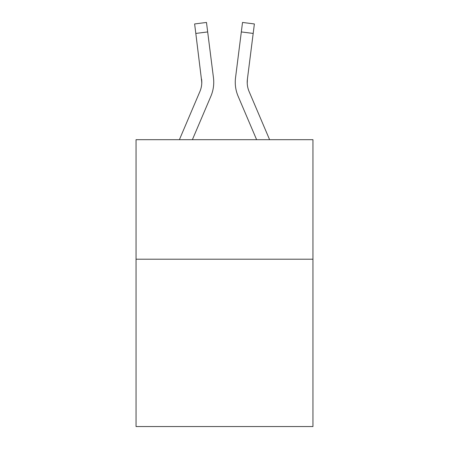 <?xml version="1.0" encoding="UTF-8"?>
<svg xmlns="http://www.w3.org/2000/svg" width="449" height="449" viewBox="0 0 449 449"><rect width="100%" height="100%" fill="white"/><g stroke="black" fill="none" stroke-linecap="round" stroke-linejoin="round"><path stroke-width="0.67" d="M312.953 259.213L312.953 426.55L136.047 426.55L136.047 139.684L312.953 139.684L312.953 259.213L136.047 259.213M210.878 96.26L192.385 139.684L210.878 96.26A35.858 35.858 0 0 0 213.46 77.716L207.674 31.935L195.815 33.434L194.619 23.949L206.478 22.45L207.674 31.935M213.741 82.195L213.741 82.493M213.281 76.285L213.46 77.716L213.281 76.285M238.122 96.26L256.615 139.684L238.122 96.26A35.858 35.858 0 0 1 235.54 77.716L242.522 22.45L254.381 23.949L253.185 33.434L241.326 31.935M247.236 83.379L247.399 79.215L247.236 83.379L247.399 79.215L247.236 83.379L247.399 79.215L247.236 83.379L247.399 79.215L247.236 83.379L247.399 79.215L247.236 83.379L247.399 79.215L247.236 83.379L247.399 79.215L247.236 83.379L247.399 79.215L247.236 83.379L247.399 79.215L247.236 83.379L247.399 79.215L247.236 83.379L247.399 79.215L247.236 83.379L247.399 79.215L253.185 33.434M269.602 139.684L249.122 91.579A23.904 23.904 0 0 1 247.208 82.257L247.208 82.257A23.904 23.904 0 0 0 249.122 91.579A23.904 23.904 0 0 1 247.208 82.257A23.904 23.904 0 0 0 249.122 91.579A23.904 23.904 0 0 1 247.208 82.257A23.904 23.904 0 0 0 249.122 91.579A23.904 23.904 0 0 1 247.208 82.257A23.904 23.904 0 0 0 249.122 91.579A23.904 23.904 0 0 1 247.208 82.257A23.904 23.904 0 0 0 249.122 91.579A23.904 23.904 0 0 1 247.208 82.257A23.904 23.904 0 0 0 249.122 91.579A23.904 23.904 0 0 1 247.208 82.257A23.904 23.904 0 0 0 249.122 91.579A23.904 23.904 0 0 1 247.208 82.257A23.904 23.904 0 0 0 249.122 91.579A23.904 23.904 0 0 1 247.208 82.257A23.904 23.904 0 0 0 249.122 91.579A23.904 23.904 0 0 1 247.208 82.257A23.904 23.904 0 0 0 249.122 91.579A23.904 23.904 0 0 1 247.208 82.257A23.904 23.904 0 0 0 249.122 91.579A23.904 23.904 0 0 1 247.399 79.215M179.398 139.684L199.878 91.579A23.904 23.904 0 0 0 201.792 82.262A23.904 23.904 0 0 1 199.878 91.579A23.904 23.904 0 0 0 201.792 82.262A23.904 23.904 0 0 1 199.878 91.579A23.904 23.904 0 0 0 201.792 82.262L195.815 33.434M199.878 91.579A23.904 23.904 0 0 0 201.601 79.215A23.904 23.904 0 0 1 199.878 91.579A23.904 23.904 0 0 0 201.601 79.215L201.764 83.379M235.298 83.963L235.259 82.195M194.619 23.949L206.478 22.45M242.522 22.45L254.381 23.949"/></g></svg>
